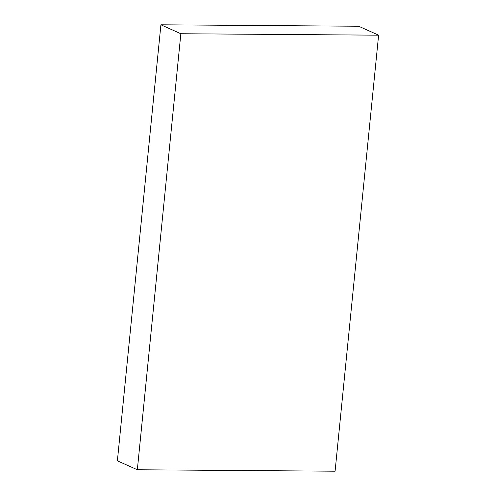<?xml version="1.0" encoding="UTF-8"?>
<svg xmlns="http://www.w3.org/2000/svg" width="496" height="496" viewBox="0 0 496 496"><rect width="100%" height="100%" fill="white"/><g stroke="black" fill="none" stroke-linecap="round" stroke-linejoin="round"><path stroke-width="0.74" d="M160.909 24.8L358.664 26.238L378.615 35.179L335.091 471.2L137.336 469.762L117.385 460.821L160.909 24.8L180.854 33.74L378.615 35.179M180.854 33.74L137.336 469.762"/></g></svg>

